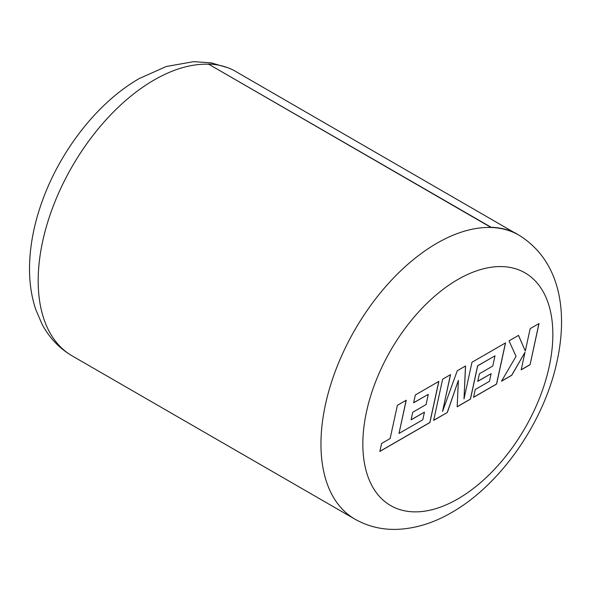 <?xml version="1.0" encoding="UTF-8"?>
<svg xmlns="http://www.w3.org/2000/svg" width="591" height="591" viewBox="0 0 591 591"><rect width="100%" height="100%" fill="white"/><g stroke="black" fill="none" stroke-linecap="round" stroke-linejoin="round"><path stroke-width="0.89" d="M208.364 64.027L491.069 227.483A163.973 94.671 -60 0 1 516.172 233.652L233.504 70.203A164.195 94.796 120 0 0 208.364 64.027L491.143 227.284A164.195 94.796 -60 0 1 516.275 233.467M422.772 419.809L399.014 433.432L406.246 400.218L397.366 405.345L390.134 438.559L381.601 443.486L379.873 451.428L429.908 422.543L438.869 381.38L415.325 394.973L413.641 402.796L428.312 394.323L426.104 404.54L412.725 412.267L411.085 419.869L424.456 412.141L422.772 419.809M433.661 420.378L447.335 412.481L458.38 380.397L457.175 406.8L470.451 399.132L477.705 365.799L494.985 355.826L492.776 366.043L479.404 373.771L477.757 381.372L491.136 373.652L489.444 381.321L475.245 389.513L473.561 397.337L496.588 384.047L505.556 342.876L471.98 362.261L464.009 398.903L465.568 365.962L457.257 370.764L442.541 411.454L450.541 374.635L442.622 379.208L433.661 420.378M530.068 364.713L539.029 323.55L530.164 328.67L525.31 351.017L518.521 335.392L509.036 340.867L516.046 356.358L501.5 381.21L511.754 375.285L525 352.295L521.196 369.84L530.068 364.713L538.926 323.609M516.172 233.652A163.973 94.671 -60 0 1 518.891 235.122C562.314 262.02 569.081 316.355 554.786 370.779C539.76 428.202 498.339 485.979 451.709 512.486C433.912 522.872 415.842 528.494 397.521 529.344C382.155 529.913 367.957 526.507 354.918 519.142A163.973 94.671 -60 0 1 329.778 387.74A163.973 94.671 -60 0 1 436.904 243.248A163.973 94.671 -60 0 1 491.069 227.483L491.143 227.284M521.218 369.737L529.994 364.669M501.574 381.077L511.68 375.241L525 352.295M525.31 351.017L518.47 335.422M433.683 420.275L447.335 412.481M442.541 411.454L450.445 374.694M464.009 398.903L465.486 366.014M473.583 397.241L496.514 384.002L505.46 342.935M477.779 381.269L491.136 373.652M457.183 406.704L470.377 399.088L477.631 365.755L494.985 355.826M447.254 412.437L458.38 380.397M411.107 419.765L424.456 412.141M413.663 402.693L428.312 394.323M379.895 451.332L429.827 422.499L438.773 381.431M399.014 433.432L406.143 400.27M457.84 279.513A134.364 77.576 120 0 0 362.837 444.077A134.364 77.576 120 0 0 457.84 498.93A134.364 77.576 120 0 0 552.851 334.373A134.364 77.576 120 0 0 457.84 279.513M208.298 64.227A163.973 94.671 120 0 0 154.133 79.992A163.973 94.671 120 0 0 47.007 224.484A163.973 94.671 120 0 0 72.139 355.878C59.24 348.276 49.193 337.675 41.998 324.09L35.615 309.13C31.175 295.544 29.151 280.865 29.55 265.1C30.104 244.438 34.3 223.228 42.124 201.479C60.312 150.424 97.833 102.213 139.321 78.522L166.307 66.487L193.7 61.656L211.076 62.838L227.579 67.64M354.918 519.142L72.139 355.878M518.891 235.122L516.209 233.578"/></g></svg>
